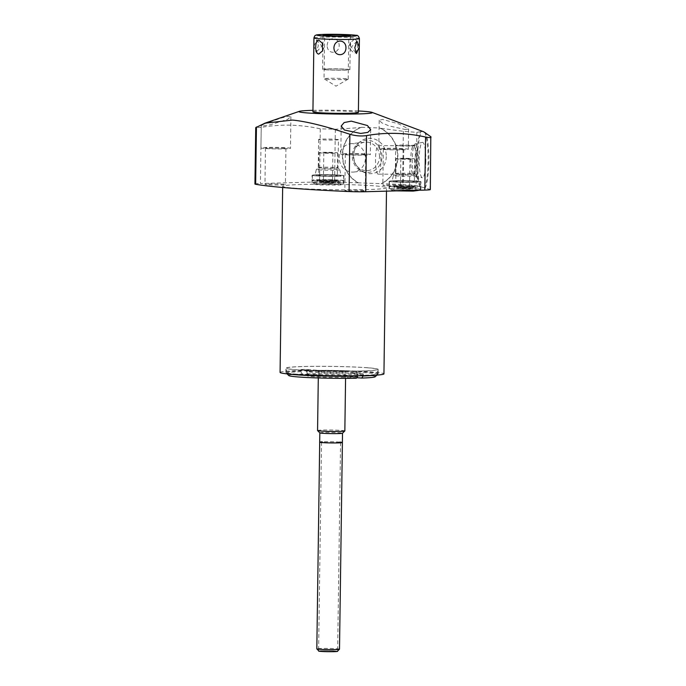 <?xml version="1.0" encoding="UTF-8"?>
<svg xmlns="http://www.w3.org/2000/svg" width="686" height="686" viewBox="0 0 686 686"><rect width="100%" height="100%" fill="white"/><g stroke="black" fill="none" stroke-linecap="round" stroke-linejoin="round"><path stroke-width="0.51" stroke-dasharray="3.43 2.57" d="M312.945 110.326A36.735 1.895 -179.2 0 1 358.401 110.961M358.384 112.453A22.732 1.175 0.8 0 0 345.47 111.209A22.732 1.175 0.8 0 0 321.391 111.021A22.732 1.175 0.8 0 0 312.919 111.818M419.781 186.721A30.004 5.668 90.2 0 1 416.865 157.06A30.004 5.668 90.2 0 1 421.058 131.198L421.607 131.455A30.004 5.668 -89.8 0 0 417.568 157.497A30.004 5.668 -89.8 0 0 420.501 186.721L430.062 189.422A14.766 0.763 -179.2 0 1 430.328 189.576M403.351 131.309L402.605 184.431L381.245 183.668A30.004 27.569 -96.1 0 0 397.871 155.962A30.004 27.569 -96.1 0 0 380.361 128.239L403.351 131.309L416.865 132.364L421.607 131.455M405.323 129.5L408.607 129.011L398.66 123.883L382.479 119.398L379.195 120.316L381.87 122.888L389.159 125.958L405.323 129.5M421.058 131.198L423.699 131.789M344.072 154.676A14.766 0.763 -179.2 0 1 340.796 154.153A14.766 0.763 -179.2 0 1 350.657 153.57A14.766 0.763 -179.2 0 1 367.061 154.041A14.766 0.763 -179.2 0 1 370.329 154.564A14.766 0.763 -179.2 0 1 360.476 155.139A14.766 0.763 -179.2 0 1 344.072 154.676M347.605 154.573A10.221 0.523 -179.2 0 1 345.35 154.213A10.221 0.523 -179.2 0 1 352.167 153.81A10.221 0.523 -179.2 0 1 363.52 154.136A10.221 0.523 -179.2 0 1 365.784 154.496A10.221 0.523 -179.2 0 1 358.958 154.899A10.221 0.523 -179.2 0 1 347.605 154.573M347.099 190.897A10.221 0.523 -179.2 0 1 344.835 190.536A10.221 0.523 -179.2 0 1 351.661 190.133A10.221 0.523 -179.2 0 1 363.014 190.459A10.221 0.523 -179.2 0 1 365.278 190.819A10.221 0.523 -179.2 0 1 358.452 191.222A10.221 0.523 -179.2 0 1 347.099 190.897M358.264 182.879A30.004 27.569 83.9 0 1 342.451 153.57A30.004 27.569 83.9 0 1 361.462 127.304L360.982 127.545A30.004 27.569 -96.1 0 0 342.717 153.981A30.004 27.569 -96.1 0 0 358.555 182.845L381.245 183.668M358.555 182.845L334.596 181.987A14.766 0.763 -179.2 0 0 319.53 181.884L260.44 183.514L261.229 127.382C280.737 123.986 300.425 124.466 320.276 128.822L335.334 129.251L360.982 127.545M254.943 184.037A14.766 0.763 -179.2 0 1 260.44 183.514M402.605 184.431L416.119 185.486L420.501 186.721M386.535 187.75A51.939 2.675 0.8 0 1 351.867 189.79A51.939 2.675 0.8 0 1 294.165 188.144A51.939 2.675 -179.2 0 1 282.675 186.3A51.939 2.675 -179.2 0 1 317.344 184.26A51.939 2.675 -179.2 0 1 375.045 185.906A51.939 2.675 0.8 0 1 386.535 187.75L386.492 191.145M267.231 184.671A10.221 0.523 -179.2 0 1 264.968 184.311A10.221 0.523 -179.2 0 1 271.793 183.908A10.221 0.523 -179.2 0 1 283.147 184.234A10.221 0.523 -179.2 0 1 285.41 184.594A10.221 0.523 -179.2 0 1 278.585 184.997A10.221 0.523 -179.2 0 1 267.231 184.671M385.095 185.632A10.221 0.523 -179.2 0 1 382.831 185.263A10.221 0.523 -179.2 0 1 389.657 184.868A10.221 0.523 -179.2 0 1 401.01 185.186A10.221 0.523 -179.2 0 1 403.274 185.554A10.221 0.523 -179.2 0 1 396.448 185.957A10.221 0.523 -179.2 0 1 385.095 185.632M417.354 188.804A15.932 0.823 0.8 0 0 399.664 188.298A15.932 0.823 0.8 0 0 389.022 188.924A15.932 0.823 0.8 0 0 392.555 189.49A15.932 0.823 0.8 0 0 410.245 189.996A15.932 0.823 0.8 0 0 420.887 189.37A15.932 0.823 0.8 0 0 417.354 188.804M340.316 182.802A15.932 0.823 0.8 0 0 322.617 182.296A15.932 0.823 0.8 0 0 311.984 182.922A15.932 0.823 0.8 0 0 315.509 183.488A15.932 0.823 0.8 0 0 333.207 183.994A15.932 0.823 0.8 0 0 343.84 183.368A15.932 0.823 0.8 0 0 340.316 182.802M280.077 372.404A51.939 2.675 -179.2 0 1 314.745 370.363A51.939 2.675 -179.2 0 1 372.447 372.009A51.939 2.675 0.8 0 1 383.937 373.853M367.97 372.138A46.194 2.384 0.8 0 0 316.658 370.672A46.194 2.384 0.8 0 0 285.822 372.481A46.194 2.384 0.8 0 0 296.043 374.119A46.194 2.384 0.8 0 0 347.356 375.585A46.194 2.384 0.8 0 0 378.192 373.776A46.194 2.384 0.8 0 0 367.97 372.138M368.03 367.773A46.194 2.384 0.8 0 0 316.718 366.307A46.194 2.384 0.8 0 0 285.882 368.125A46.194 2.384 0.8 0 0 296.103 369.763A46.194 2.384 0.8 0 0 347.416 371.229A46.194 2.384 0.8 0 0 378.252 369.411A46.194 2.384 0.8 0 0 368.03 367.773M367.464 367.79A45.465 2.341 0.8 0 0 316.958 366.35A45.465 2.341 0.8 0 0 286.611 368.133A45.465 2.341 0.8 0 0 296.669 369.745A45.465 2.341 0.8 0 0 347.176 371.195A45.465 2.341 0.8 0 0 377.532 369.402A45.465 2.341 0.8 0 0 367.464 367.79M287.091 373.844L286.594 373.338A45.465 2.341 0.8 0 1 286.534 373.218A45.465 2.341 0.8 0 1 300.888 371.709L300.922 369.531A45.465 2.341 0.8 0 1 306.248 369.385L319.161 370.389A24.988 1.286 -179.2 0 1 344.338 370.723A24.988 1.286 -179.2 0 1 357.012 372.026A24.988 1.286 -179.2 0 1 350.22 372.815L363.134 373.819A45.465 2.341 0.8 0 1 357.809 373.964L344.895 372.961A24.988 1.286 -179.2 0 1 319.719 372.627A24.988 1.286 -179.2 0 1 307.045 371.323A24.988 1.286 -179.2 0 1 313.836 370.543L300.922 369.531M286.594 373.338A45.465 2.341 0.8 0 0 289.192 374.05M376.888 375.105L377.394 374.607A45.465 2.341 -179.2 0 0 377.454 374.487A45.465 2.341 -179.2 0 0 367.396 372.875A45.465 2.341 0.8 0 0 306.213 371.563L306.248 369.385M342.648 371.383A13.643 0.703 0.8 0 0 327.496 370.946A13.643 0.703 0.8 0 0 318.39 371.486A13.643 0.703 0.8 0 0 321.408 371.966A13.643 0.703 0.8 0 0 336.56 372.404A13.643 0.703 0.8 0 0 345.667 371.863A13.643 0.703 0.8 0 0 342.648 371.383M300.888 371.709L302.234 373.999L313.776 374.899L313.836 370.543M375.182 376.751A43.287 2.23 -179.2 0 0 353.17 374.385A43.287 2.23 -179.2 0 0 307.56 373.853L306.213 371.563M377.394 374.607A45.465 2.341 -179.2 0 1 374.779 375.242M288.746 375.542A43.287 2.23 -179.2 0 1 302.234 373.999M307.56 373.853L319.101 374.753A24.988 1.286 -179.2 0 1 344.278 375.088A24.988 1.286 -179.2 0 1 356.952 376.382A24.988 1.286 -179.2 0 1 350.16 377.171L350.22 372.815M356.737 377.686L350.16 377.171M356.377 378.218L344.835 377.317A24.988 1.286 -179.2 0 1 319.659 376.983A24.988 1.286 -179.2 0 1 306.985 375.688A24.988 1.286 -179.2 0 1 313.776 374.899M319.101 374.753L319.161 370.389M363.108 375.705L363.134 373.819M357.783 375.817L357.809 373.964M344.835 377.317L344.895 372.961M344.844 430.919A13.643 0.703 -179.2 0 0 341.825 430.439A13.643 0.703 0.8 0 0 326.673 430.002A13.643 0.703 0.8 0 0 317.567 430.542M319.822 432.875L319.822 432.857A11.345 0.583 0.8 0 1 327.402 432.412A11.345 0.583 0.8 0 1 340.007 432.772A11.345 0.583 -179.2 0 1 342.52 433.175L342.52 433.192M339.501 649.17A11.345 0.583 -179.2 0 0 336.989 648.767A11.345 0.583 0.8 0 0 324.384 648.407A11.345 0.583 0.8 0 0 316.803 648.853M335.257 650.997A9.167 0.472 -179.2 0 1 337.272 651.348A9.167 0.472 -179.2 0 1 330.944 651.683A9.167 0.472 -179.2 0 1 320.988 651.391A9.167 0.472 0.8 0 1 318.973 651.091A9.167 0.472 0.8 0 1 324.855 650.705A9.167 0.472 0.8 0 1 335.257 650.997M267.737 148.347A10.221 0.523 -179.2 0 1 265.473 147.987A10.221 0.523 -179.2 0 1 272.299 147.584A10.221 0.523 -179.2 0 1 283.652 147.91A10.221 0.523 -179.2 0 1 285.916 148.27A10.221 0.523 -179.2 0 1 279.091 148.673A10.221 0.523 -179.2 0 1 267.737 148.347M264.196 148.45A14.766 0.763 -179.2 0 1 260.929 147.927A14.766 0.763 -179.2 0 1 270.79 147.344A14.766 0.763 -179.2 0 1 287.194 147.816A14.766 0.763 -179.2 0 1 290.461 148.339A14.766 0.763 -179.2 0 1 280.6 148.922A14.766 0.763 -179.2 0 1 264.196 148.45M264.539 123.806L261.237 125.641L263.878 125.812L270.824 124.612L287.588 119.321L290.898 116.783L288.352 116.32L281.577 117.932L264.539 123.806M261.229 127.382L255.732 127.639M380.361 128.239L379.324 127.948A30.004 27.569 83.9 0 1 397.571 155.55A30.004 27.569 83.9 0 1 380.962 183.694M361.462 127.304L379.324 127.948M386.278 156.562A17.716 16.275 83.9 0 1 363.631 172.143A17.716 16.275 83.9 0 1 353.71 155.388A17.716 16.275 83.9 0 1 360.364 141.513A17.716 16.275 83.9 0 1 377.471 140.398A17.716 16.275 83.9 0 1 386.278 156.562M416.865 132.364L416.119 185.486M425.149 188.041A30.004 5.668 -89.8 0 0 428.87 160.696A30.004 5.668 -89.8 0 0 425.586 132.578M424.72 132.235A30.004 5.668 90.2 0 1 428.158 160.25A30.004 5.668 90.2 0 1 424.437 188.033M425.826 161.013A17.716 3.344 90.2 0 1 422.284 177.76A17.716 3.344 90.2 0 1 419.155 159.118A17.716 3.344 90.2 0 1 422.422 142.362A17.716 3.344 90.2 0 1 425.826 161.013M415.253 143.889A16.155 3.053 -89.8 0 1 418.357 160.893A16.155 3.053 90.2 0 1 415.124 176.182A16.155 3.053 90.2 0 1 414.661 175.89A16.155 3.053 90.2 0 1 412.269 159.178A16.155 3.053 -89.8 0 1 414.79 144.18A16.155 3.053 -89.8 0 1 415.253 143.889L422.422 142.362M378.149 174.141A14.26 2.693 90.2 0 1 375.516 159.126A14.26 2.693 -89.8 0 1 378.26 145.629A14.26 2.693 -89.8 0 1 380.893 160.644A14.26 2.693 90.2 0 1 378.149 174.141L413.392 174.287A14.26 2.693 90.2 0 0 416.136 160.79A14.26 2.693 -89.8 0 0 413.504 145.775A14.26 2.693 -89.8 0 0 412.981 146.032A14.26 2.693 -89.8 0 0 410.76 159.272A14.26 2.693 90.2 0 0 412.869 174.021L414.661 175.89M413.392 174.287A14.26 2.693 90.2 0 1 412.869 174.021M358.341 143.091A16.155 14.843 -96.1 0 1 373.939 142.071A16.155 14.843 -96.1 0 1 381.982 156.811A16.155 14.843 83.9 0 1 361.316 171.028A16.155 14.843 83.9 0 1 352.261 155.748A16.155 14.843 -96.1 0 1 358.341 143.091L360.364 141.513M379.487 156.828A14.26 13.094 -96.1 0 0 364.866 142.182A14.26 13.094 -96.1 0 0 353.264 155.894A14.26 13.094 83.9 0 0 367.893 170.54A14.26 13.094 83.9 0 0 379.487 156.828M350.76 143.691A14.26 13.094 -96.1 0 1 365.389 158.337A14.26 13.094 83.9 0 1 353.787 172.04A14.26 13.094 83.9 0 1 339.167 157.394A14.26 13.094 -96.1 0 1 350.76 143.691L364.866 142.182M382.059 149.411A14.766 0.763 -179.2 0 1 378.792 148.888A14.766 0.763 -179.2 0 1 388.653 148.305A14.766 0.763 -179.2 0 1 405.057 148.776A14.766 0.763 -179.2 0 1 408.324 149.299A14.766 0.763 -179.2 0 1 398.463 149.874A14.766 0.763 -179.2 0 1 382.059 149.411M385.601 149.308A10.221 0.523 -179.2 0 1 383.337 148.948A10.221 0.523 -179.2 0 1 390.163 148.545A10.221 0.523 -179.2 0 1 401.516 148.871A10.221 0.523 -179.2 0 1 403.78 149.231A10.221 0.523 -179.2 0 1 396.954 149.634A10.221 0.523 -179.2 0 1 385.601 149.308M417.465 181.181A15.932 0.823 0.8 0 0 399.767 180.675A15.932 0.823 0.8 0 0 389.134 181.301A15.932 0.823 0.8 0 0 392.658 181.859A15.932 0.823 0.8 0 0 410.357 182.365A15.932 0.823 0.8 0 0 420.99 181.739A15.932 0.823 0.8 0 0 417.465 181.181M414.876 182.287A15.641 0.806 -179.2 0 1 398.309 182.15A15.641 0.806 -179.2 0 1 389.425 181.301A15.641 0.806 -179.2 0 1 395.247 180.752A15.641 0.806 -179.2 0 1 411.814 180.89A15.641 0.806 -179.2 0 1 420.698 181.739A15.641 0.806 -179.2 0 1 414.876 182.287M414.807 187.227A15.641 0.806 -179.2 0 1 398.24 187.089A15.641 0.806 -179.2 0 1 389.356 186.24A15.641 0.806 -179.2 0 1 395.179 185.692A15.641 0.806 0.8 0 1 411.746 185.829A15.641 0.806 0.8 0 1 420.629 186.678A15.641 0.806 0.8 0 1 414.807 187.227M389.82 186.223A15.186 0.78 -179.2 0 0 398.189 187.064A15.186 0.78 -179.2 0 0 414.515 187.201A15.186 0.78 0.8 0 0 420.166 186.643A15.186 0.78 0.8 0 0 411.3 185.837A15.186 0.78 0.8 0 0 395.462 185.717A15.186 0.78 -179.2 0 0 389.82 186.223L389.331 187.698L390.797 190.073L396.654 190.871M411.9 186.995A11.002 0.566 0.8 0 0 415.99 186.635A11.002 0.566 0.8 0 0 409.919 186.017A11.002 0.566 0.8 0 0 398.086 185.923A11.002 0.566 -179.2 0 0 393.996 186.326A11.002 0.566 -179.2 0 0 400.418 186.909A11.002 0.566 -179.2 0 0 411.9 186.995M409.748 189.156L397.323 188.676L408.256 188.479L412.595 188.89L409.748 189.156M407.81 189.01L400.41 188.719L407.81 189.01M400.83 158.723L409.928 158.843L400.83 158.723L400.41 188.719M396.071 158.655A9.312 0.48 -179.2 0 0 401.361 159.161A9.312 0.48 -179.2 0 0 411.223 159.238A9.312 0.48 0.8 0 0 414.687 158.912A9.312 0.48 0.8 0 0 409.396 158.406A9.312 0.48 0.8 0 0 399.535 158.329A9.312 0.48 -179.2 0 0 396.071 158.655L395.753 181.387A9.312 0.48 -179.2 0 1 399.218 181.061A9.312 0.48 0.8 0 1 409.079 181.147A9.312 0.48 0.8 0 1 414.37 181.653A9.312 0.48 0.8 0 1 410.905 181.979A9.312 0.48 -179.2 0 1 401.044 181.893A9.312 0.48 -179.2 0 1 395.753 181.387M415.202 181.241A13.017 0.669 -179.2 0 1 418.083 181.696A13.017 0.669 -179.2 0 1 409.456 182.21A13.017 0.669 -179.2 0 1 394.922 181.799A13.017 0.669 -179.2 0 1 392.04 181.327A13.017 0.669 -179.2 0 1 400.804 180.83A13.017 0.669 -179.2 0 1 415.202 181.241M415.459 145.698A9.896 0.506 -179.2 0 1 408.847 146.092A9.896 0.506 -179.2 0 1 397.863 145.775A9.896 0.506 0.8 0 1 395.668 145.423A9.896 0.506 0.8 0 1 402.279 145.038A9.896 0.506 0.8 0 1 413.264 145.355A9.896 0.506 -179.2 0 1 415.459 145.698L415.064 173.875A9.896 0.506 -179.2 0 0 415.047 173.85A9.896 0.506 -179.2 0 0 412.869 173.524A9.896 0.506 0.8 0 0 402.125 173.206A9.896 0.506 0.8 0 0 395.29 173.567L393.404 175.402A11.765 0.609 0.8 0 1 401.524 174.973A11.765 0.609 0.8 0 1 414.301 175.35A11.765 0.609 -179.2 0 1 416.891 175.736A11.765 0.609 -179.2 0 1 416.899 175.762A11.765 0.609 -179.2 0 1 409.113 176.225A11.765 0.609 -179.2 0 1 395.985 175.856A11.765 0.609 0.8 0 1 393.387 175.427L392.04 181.327M395.29 173.567A9.896 0.506 0.8 0 0 395.282 173.601A9.896 0.506 0.8 0 0 397.468 173.944A9.896 0.506 -179.2 0 0 408.462 174.261A9.896 0.506 -179.2 0 0 415.064 173.875M340.419 175.17A15.932 0.823 0.8 0 0 322.729 174.664A15.932 0.823 0.8 0 0 312.087 175.29A15.932 0.823 0.8 0 0 315.62 175.856A15.932 0.823 0.8 0 0 333.31 176.362A15.932 0.823 0.8 0 0 343.952 175.736A15.932 0.823 0.8 0 0 340.419 175.17M337.829 176.285A15.641 0.806 -179.2 0 1 321.262 176.148A15.641 0.806 -179.2 0 1 312.379 175.299A15.641 0.806 -179.2 0 1 318.21 174.75A15.641 0.806 -179.2 0 1 334.777 174.887A15.641 0.806 -179.2 0 1 343.66 175.736A15.641 0.806 -179.2 0 1 337.829 176.285M337.761 181.224A15.641 0.806 -179.2 0 1 321.194 181.087A15.641 0.806 -179.2 0 1 312.31 180.238A15.641 0.806 -179.2 0 1 318.141 179.689A15.641 0.806 0.8 0 1 334.708 179.826A15.641 0.806 0.8 0 1 343.592 180.675A15.641 0.806 0.8 0 1 337.761 181.224M312.782 180.212A15.186 0.78 -179.2 0 0 321.151 181.061A15.186 0.78 -179.2 0 0 337.478 181.198A15.186 0.78 0.8 0 0 343.12 180.641A15.186 0.78 0.8 0 0 334.262 179.835A15.186 0.78 0.8 0 0 318.424 179.715A15.186 0.78 -179.2 0 0 312.782 180.212C310.664 183.136 313.185 184.706 320.345 184.903L336.217 185.091C344.295 185.254 343.609 183.411 343.12 180.641M334.854 180.993A11.002 0.566 0.8 0 0 338.944 180.632A11.002 0.566 0.8 0 0 332.882 180.015A11.002 0.566 0.8 0 0 321.048 179.921A11.002 0.566 -179.2 0 0 316.958 180.324A11.002 0.566 -179.2 0 0 323.38 180.907A11.002 0.566 -179.2 0 0 334.854 180.993M332.71 183.153L320.285 182.673L331.218 182.467L335.557 182.888L332.71 183.153M330.772 182.999L323.372 182.716L330.772 182.999M323.792 152.721L332.882 152.841L323.792 152.721L323.372 182.716M319.024 152.652A9.312 0.48 -179.2 0 0 324.315 153.158A9.312 0.48 -179.2 0 0 334.176 153.235A9.312 0.48 0.8 0 0 337.649 152.909A9.312 0.48 0.8 0 0 332.358 152.403A9.312 0.48 0.8 0 0 322.497 152.326A9.312 0.48 -179.2 0 0 319.024 152.652L318.707 175.384A9.312 0.48 -179.2 0 1 322.18 175.059A9.312 0.48 0.8 0 1 332.041 175.136A9.312 0.48 0.8 0 1 337.332 175.65A9.312 0.48 0.8 0 1 333.859 175.968A9.312 0.48 -179.2 0 1 323.998 175.89A9.312 0.48 -179.2 0 1 318.707 175.384M338.155 175.239A13.017 0.669 -179.2 0 1 341.036 175.693A13.017 0.669 -179.2 0 1 332.41 176.208A13.017 0.669 -179.2 0 1 317.884 175.796A13.017 0.669 -179.2 0 1 315.003 175.324A13.017 0.669 -179.2 0 1 323.758 174.819A13.017 0.669 -179.2 0 1 338.155 175.239M338.412 139.695A9.896 0.506 -179.2 0 1 331.81 140.09A9.896 0.506 -179.2 0 1 320.816 139.773A9.896 0.506 0.8 0 1 318.63 139.421A9.896 0.506 0.8 0 1 325.233 139.035A9.896 0.506 0.8 0 1 336.226 139.344A9.896 0.506 -179.2 0 1 338.412 139.695L338.018 167.873A9.896 0.506 -179.2 0 1 338.018 167.873A9.896 0.506 -179.2 0 0 335.831 167.521A9.896 0.506 0.8 0 0 325.087 167.204A9.896 0.506 0.8 0 0 318.253 167.564L316.357 169.399A11.765 0.609 0.8 0 1 324.478 168.97A11.765 0.609 0.8 0 1 337.255 169.339A11.765 0.609 -179.2 0 1 339.844 169.725A11.765 0.609 -179.2 0 1 339.862 169.751A11.765 0.609 -179.2 0 1 332.075 170.222A11.765 0.609 -179.2 0 1 318.947 169.854A11.765 0.609 0.8 0 1 316.34 169.425L315.003 175.324M318.253 167.564A9.896 0.506 0.8 0 0 318.235 167.59A9.896 0.506 0.8 0 0 320.422 167.941A9.896 0.506 -179.2 0 0 331.415 168.259A9.896 0.506 -179.2 0 0 338.018 167.873L339.844 169.725M313.939 46.254L316.683 39.805L318.33 45.73L316.195 52.273L313.939 46.254M354.362 39.299L350.503 42.575L350.735 50.078L354.165 53.096C358.418 53.92 358.546 39.153 354.362 39.299M327.179 45.49C327.316 36.375 339.03 36.444 339.201 45.559C338.781 54.571 327.059 54.503 327.179 45.49M348.145 79.156L336.011 86.179L324.084 78.821A12.074 0.626 -179.2 0 0 326.716 79.199A12.074 0.626 0.8 0 0 339.63 79.585A12.074 0.626 0.8 0 0 348.145 79.156A12.074 0.626 0.8 0 0 348.188 79.104A12.074 0.626 0.8 0 0 345.512 78.676A12.074 0.626 -179.2 0 0 332.101 78.298A12.074 0.626 -179.2 0 0 324.041 78.77L324.65 35.183M325.627 69.783A13.643 0.703 0.8 0 0 340.779 70.221A13.643 0.703 0.8 0 0 349.886 69.68A13.643 0.703 0.8 0 0 346.867 69.2A13.643 0.703 0.8 0 0 331.715 68.772A13.643 0.703 0.8 0 0 322.609 69.303A13.643 0.703 0.8 0 0 325.627 69.783M326.845 69.758A12.074 0.626 -179.2 0 1 328.671 68.9A12.074 0.626 -179.2 0 1 345.65 69.235A12.074 0.626 -179.2 0 1 343.823 70.083A12.074 0.626 -179.2 0 1 326.845 69.758M338.455 442.153A9.518 0.489 -179.2 0 1 340.565 442.487A9.518 0.489 -179.2 0 1 334.202 442.864A9.518 0.489 -179.2 0 1 323.629 442.556A9.518 0.489 -179.2 0 1 321.52 442.221A9.518 0.489 -179.2 0 1 327.874 441.844A9.518 0.489 -179.2 0 1 338.455 442.153M318.604 651.057A9.518 0.489 -179.2 0 1 324.958 650.688A9.518 0.489 -179.2 0 1 335.54 650.988A9.518 0.489 -179.2 0 1 337.641 651.323M339.879 442.11A11.345 0.583 0.8 0 0 322.214 441.861M335.334 129.251L334.596 181.987M430.062 189.422L430.799 136.694M320.276 128.822L319.53 181.884M410.7 186.901A9.089 0.472 0.8 0 0 412.072 186.266A9.089 0.472 0.8 0 0 399.286 186.017A9.089 0.472 -179.2 0 0 397.914 186.652A9.089 0.472 -179.2 0 0 410.7 186.901M412.595 188.89L413.547 186.712L396.439 186.481L397.331 187.81L412.612 188.015L400.178 187.535L397.331 187.81L397.323 188.676M333.653 180.898A9.089 0.472 0.8 0 0 335.034 180.264A9.089 0.472 0.8 0 0 322.249 180.015A9.089 0.472 -179.2 0 0 320.868 180.65A9.089 0.472 -179.2 0 0 333.653 180.898M335.557 182.888L336.5 180.71L319.393 180.469L320.293 181.799L324.632 182.219L335.565 182.013L323.14 181.533L320.293 181.799L320.285 182.673M359.413 38.579A22.732 1.175 -179.2 0 0 346.499 37.336A22.732 1.175 -179.2 0 0 322.42 37.147A22.732 1.175 0.8 0 0 313.948 37.944M341.191 126.035L340.796 154.153M370.68 129.594L370.329 154.564M345.35 154.213L344.835 190.536M365.784 154.496L365.278 190.819M282.675 186.3L282.658 187.475M285.822 372.481L285.882 368.125M378.192 373.776L378.252 369.411M286.534 373.218L286.611 368.133M357.012 372.026L356.952 376.382M377.454 374.487L377.532 369.402M307.045 371.323L306.985 375.688M318.295 377.96L318.39 371.486M345.572 378.346L345.667 371.863M265.473 147.987L264.968 184.311M261.237 125.641L260.929 147.927M290.898 116.783L290.461 148.339M415.124 176.182L422.284 177.76M412.981 146.032L414.79 144.18M378.26 145.629L413.504 145.775M361.316 171.028L363.631 172.143M353.787 172.04L367.893 170.54M379.195 120.316L378.792 148.888M408.607 129.011L408.324 149.299M383.337 148.948L382.831 185.263M403.78 149.231L403.274 185.554M285.916 148.27L285.41 184.594M389.022 188.924L389.134 181.301M420.887 189.37L420.99 181.739M389.425 181.301L389.356 186.24M420.698 181.739L420.629 186.678M415.99 186.635C415.202 188.341 415.587 189.602 417.148 190.416C416.445 190.065 403.574 189.568 396.825 189.816L392.735 190.073C394.201 189.447 394.622 188.196 393.996 186.326M420.166 186.643L420.612 188.136L419.48 190.236M409.928 158.843L409.508 188.847M414.687 158.912L414.37 181.653M416.899 175.762L418.083 181.696M415.047 173.85L416.891 175.736M395.668 145.423L395.282 173.601M311.984 182.922L312.087 175.29M343.84 183.368L343.952 175.736M312.379 175.299L312.31 180.238M343.66 175.736L343.592 180.675M338.944 180.632C338.164 182.33 338.55 183.591 340.102 184.414C339.399 184.062 326.527 183.556 319.787 183.814L315.689 184.071C317.164 183.436 317.584 182.193 316.958 180.324M332.882 152.841L332.461 182.845M337.649 152.909L337.332 175.65M339.862 169.751L341.036 175.693M318.63 139.421L318.235 167.59M348.188 79.104L348.797 35.526M350.503 42.575L348.882 46.348L350.735 50.078M356.934 41.1L351.318 47.188L356.446 53.568M316.683 39.805L321.811 46.185L316.195 52.273M322.626 50.798L324.246 47.025L322.429 43.364M349.886 69.68L350.357 35.543M322.609 69.303L323.089 35.166M340.565 442.487L337.649 650.98M321.52 442.221L318.604 650.714"/><path stroke-width="1.03" d="M358.401 110.961A36.735 1.895 -179.2 0 1 364.249 111.346A36.735 1.895 -179.2 0 1 372.018 112.375A36.735 1.895 -179.2 0 1 350.289 114.073A36.735 1.895 -179.2 0 1 307.054 112.924A36.735 1.895 -179.2 0 1 299.293 111.355A36.735 1.895 -179.2 0 1 312.945 110.326M313.948 37.944L312.919 111.818A22.732 1.175 0.8 0 0 325.833 113.053A22.732 1.175 0.8 0 0 349.911 113.241A22.732 1.175 0.8 0 0 358.384 112.453L359.413 38.579A22.732 1.175 -179.2 0 1 350.949 39.368A22.732 1.175 0.8 0 1 326.862 39.179A22.732 1.175 0.8 0 1 313.948 37.944C314.522 36.118 315.037 35.26 315.5 35.363C316.915 35.08 314.008 34.797 324.161 34.377C334.631 34.06 352.595 34.6 356.068 35.346C357.509 34.969 358.624 36.041 359.413 38.579M366.521 135.588L365.741 191.72L424.823 190.091L425.569 137.029C405.658 132.664 385.978 132.184 366.521 135.588C361.265 136.377 355.717 135.939 349.886 134.276C325.584 126.181 306.462 121.439 292.51 120.067L264.89 123.197L255.732 127.639L254.943 184.037A14.766 0.763 -179.2 0 0 255.646 184.277L256.444 126.996M425.569 137.029C429.942 137.877 431.683 137.766 430.799 136.694L430.328 189.576A14.766 0.763 -179.2 0 1 424.823 190.091M372.018 112.375L423.699 131.789L430.799 136.694M367.456 125.547L370.68 129.594L367.816 132.389L360.647 133.444L344.415 130.031L341.191 126.035L344.149 122.562L351.283 121.139L367.456 125.547M365.741 191.72A14.766 0.763 -179.2 0 1 349.08 191.557A206.735 10.659 -179.2 0 1 255.646 184.277M386.492 191.145L383.937 373.853A51.939 2.675 0.8 0 1 349.268 375.894A51.939 2.675 0.8 0 1 291.567 374.247A51.939 2.675 -179.2 0 1 280.077 372.404L282.658 187.475M289.192 374.05A45.465 2.341 0.8 0 0 296.601 374.83A45.465 2.341 -179.2 0 0 357.775 376.142L357.783 375.817M374.779 375.242A45.465 2.341 -179.2 0 1 363.1 375.997L361.702 378.072L356.737 377.686M376.888 375.105L375.182 376.751A43.287 2.23 -179.2 0 1 361.702 378.072M357.775 376.142L356.377 378.218A43.287 2.23 -179.2 0 1 312.739 377.763A43.287 2.23 -179.2 0 1 288.746 375.542L287.091 373.844M318.295 377.96L317.567 430.542A13.643 0.703 0.8 0 0 317.584 430.576A13.643 0.703 0.8 0 0 320.585 431.022A13.643 0.703 -179.2 0 0 335.403 431.46A13.643 0.703 -179.2 0 0 344.818 430.954A13.643 0.703 -179.2 0 0 344.844 430.919L345.572 378.346M342.52 433.175A11.345 0.583 -179.2 0 1 342.503 433.209A11.345 0.583 -179.2 0 1 334.665 433.629A11.345 0.583 -179.2 0 1 322.334 433.26A11.345 0.583 0.8 0 1 319.839 432.892L317.584 430.576M318.973 651.091L316.821 648.887A11.345 0.583 0.8 0 0 316.821 648.887L319.822 432.875A11.345 0.583 0.8 0 0 319.839 432.892M316.821 648.887A11.345 0.583 0.8 0 0 319.316 649.256A11.345 0.583 -179.2 0 0 331.647 649.616A11.345 0.583 -179.2 0 0 339.484 649.205A11.345 0.583 -179.2 0 0 339.501 649.17L342.52 433.192M318.767 54.074C314.514 54.083 314.788 39.342 318.964 40.277L322.394 43.295L322.626 50.798L318.767 54.074M345.95 47.883C346.07 38.87 334.356 38.802 333.928 47.814C334.099 56.929 345.813 56.998 345.95 47.883M359.19 47.111L356.934 41.1L354.799 47.643L356.446 53.568L359.19 47.111M327.325 35.612A12.074 0.626 0.8 0 0 340.736 35.998A12.074 0.626 0.8 0 0 348.797 35.526A12.074 0.626 0.8 0 0 346.121 35.097A12.074 0.626 0.8 0 0 332.71 34.712A12.074 0.626 0.8 0 0 324.65 35.183A12.074 0.626 0.8 0 0 327.325 35.612M326.107 35.646A13.643 0.703 0.8 0 0 341.259 36.084A13.643 0.703 0.8 0 0 350.357 35.543A13.643 0.703 0.8 0 0 347.339 35.063A13.643 0.703 0.8 0 0 332.187 34.626A13.643 0.703 0.8 0 0 323.089 35.166A13.643 0.703 0.8 0 0 326.107 35.646M337.649 650.98L337.641 651.323A9.518 0.489 -179.2 0 1 331.287 651.7A9.518 0.489 -179.2 0 1 320.714 651.4A9.518 0.489 -179.2 0 1 318.604 651.057L318.604 650.714M322.214 441.861A11.345 0.583 0.8 0 0 322.206 442.599A11.345 0.583 0.8 0 0 338.164 442.907A11.345 0.583 0.8 0 0 339.879 442.11M349.886 134.276L349.08 191.557M324.289 34.386A19.825 1.02 -179.2 0 1 352.158 34.926A19.825 1.02 -179.2 0 1 349.157 36.324A19.825 1.02 0.8 0 1 321.288 35.783A19.825 1.02 0.8 0 1 324.289 34.386M342.503 433.209L344.818 430.954M337.272 651.348L339.484 649.205M299.293 111.355L264.89 123.197M419.48 190.236L413.255 191.094L396.654 190.871"/></g></svg>
